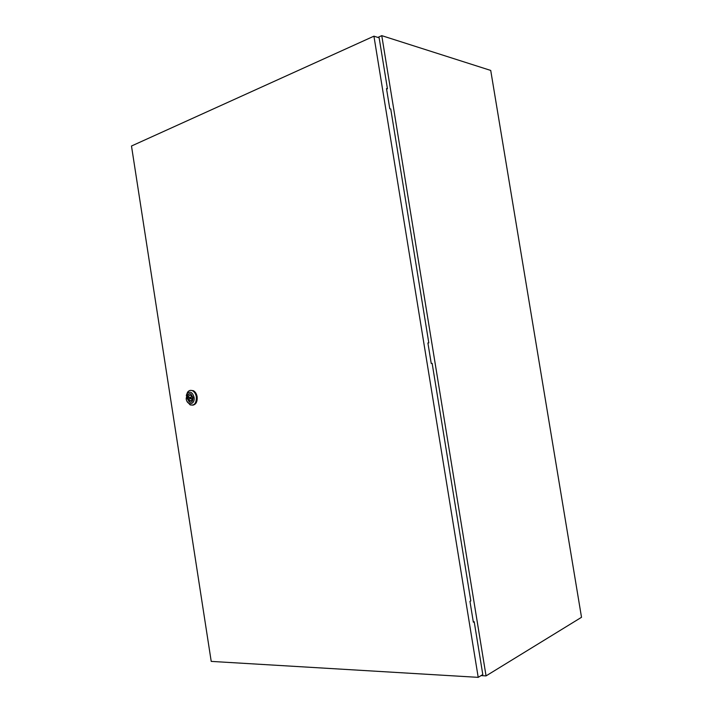 <?xml version="1.0" encoding="UTF-8"?>
<svg xmlns="http://www.w3.org/2000/svg" width="713" height="713" viewBox="0 0 713 713"><rect width="100%" height="100%" fill="white"/><g stroke="black" fill="none" stroke-linecap="round" stroke-linejoin="round"><path stroke-width="1.07" d="M481.079 675.603L486.052 675.897L581.514 617.298L490.722 70.435L381.767 35.65L377.854 37.415M486.052 675.897L381.767 35.65M190.915 397.845L190.514 397.194L189.845 398.05L190.246 398.701L190.915 397.845M186.298 395.483L187.572 392.203C188.981 390.376 190.665 389.913 192.617 390.813C194.56 391.936 195.799 393.959 196.333 396.874C196.494 403.166 194.417 405.831 190.104 404.868L187.047 401.357M190.799 390.35L193.41 390.715C195.362 391.838 196.601 393.861 197.136 396.776C197.492 401.74 196.013 404.547 192.697 405.189M186.173 398.719L187.162 393.549C190.184 390.965 192.483 392.195 194.052 397.23C195.38 404.583 187.323 406.267 186.209 398.941L186.173 398.719M190.799 402.239L189.676 401.998L187.501 398.487C187.278 395.884 188.009 394.28 189.711 393.683M192.991 397.435C193.08 401.062 191.886 402.595 189.4 402.034L187.225 398.522C187.127 394.886 188.33 393.353 190.843 393.941L192.991 397.435M192.082 396.936L190.852 395.332C189.48 394.922 188.687 395.679 188.473 397.622L187.956 397.72L188.161 399.048L189.916 400.563C191.289 400.964 192.082 400.198 192.296 398.264L192.813 398.166L192.608 396.838L192.082 396.936L192.617 396.874M191.547 395.92L191.271 397.096M189.916 397.435L188.473 397.622M190.335 398.736L188.678 398.95M191.467 398.585L192.02 399.61M189.899 397.471L187.956 397.72M428.807 342.873L390.733 108.982L389.788 108.768L386.499 88.564L387.444 88.795L379.147 37.825L373.933 36.176L131.486 146.013L211.217 661.397L478.209 677.35L482.799 674.551L474.207 621.745L473.352 622.191L469.956 601.344L470.812 600.925L432.149 363.372L431.24 363.487L427.898 342.962L428.807 342.873L427.916 343.042M478.209 677.35L373.933 36.176M473.28 621.772L474.207 621.745M386.58 89.08L387.444 88.795M192.617 396.918L190.514 397.194M192.617 390.813L193.41 390.715M187.162 393.549L187.572 392.203M191.494 400.358L189.916 400.563M192.287 398.433L190.701 398.638"/></g></svg>
